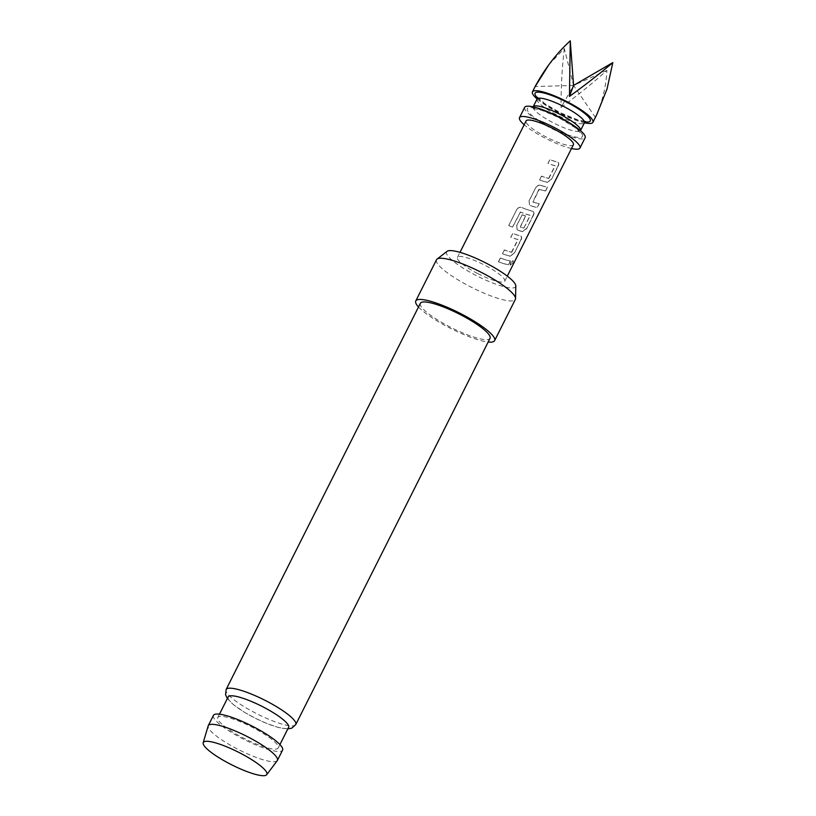 <?xml version="1.0" encoding="UTF-8"?>
<svg xmlns="http://www.w3.org/2000/svg" width="816" height="816" viewBox="0 0 816 816"><rect width="100%" height="100%" fill="white"/><g stroke="black" fill="none" stroke-linecap="round" stroke-linejoin="round"><path stroke-width="0.61" stroke-dasharray="4.08 3.06" d="M510.469 262.895L513.029 260.651L512.611 262.864L510.245 265.231L510.469 262.895L513.274 260.783L512.856 263.007L510.479 265.373L510.694 263.038M537.122 98.981A33.833 6.803 -153.3 0 0 558.491 112.598A33.833 6.803 -153.3 0 0 584.44 122.777M548.862 64.709L564.346 48.583L573.566 85.445L561.082 107.447C577.493 95.472 592.763 83.12 606.9 70.39C606.064 86.975 602.218 102.622 595.364 117.361L596.608 114.934M548.811 178.531L555.217 165.791A26.479 5.324 26.7 0 1 548.015 163.475L549.913 159.691A26.479 5.324 26.7 0 0 557.501 162.098L558.124 162.384L557.501 162.098C558.94 162.639 559.154 163.985 558.154 166.117L551.483 179.367L547.281 182.407A26.479 5.324 26.7 0 1 539.702 179.999L541.6 176.215A26.479 5.324 26.7 0 0 548.811 178.531L548.627 178.398A26.183 5.263 26.7 0 1 541.508 176.103L541.6 176.215M548.627 178.398L555.043 165.658A26.183 5.263 26.7 0 1 547.913 163.363L548.015 163.475M535.765 187.823C537.071 185.762 538.744 184.977 540.794 185.446A26.479 5.324 26.7 0 0 547.556 187.19L545.649 190.975A26.479 5.324 26.7 0 1 539.335 189.373L532.93 202.123A26.479 5.324 26.7 0 0 539.243 203.714L537.336 207.499A26.479 5.324 26.7 0 1 530.584 205.754L529.553 205.142L529.105 201.073L535.673 187.711C536.969 185.66 538.631 184.865 540.661 185.324L540.794 185.446M516.742 209.641C518.048 207.601 519.833 206.948 522.087 207.672A26.479 5.324 26.7 0 0 532.756 211.303L533.368 211.589L532.756 211.303C534.194 211.844 534.409 213.18 533.399 215.322L526.738 228.572L522.536 231.611A26.479 5.324 26.7 0 1 518.211 230.357L517.181 229.745L516.732 225.675L522.189 214.822A26.479 5.324 26.7 0 0 525.667 216.046L520.343 227.134A26.479 5.324 26.7 0 0 523.852 228.154L530.267 215.404A26.479 5.324 26.7 0 1 520.486 212.078L512.57 227.205A26.479 5.324 26.7 0 1 508.745 225.542L516.722 209.569C518.017 207.529 519.792 206.866 522.026 207.57L522.087 207.672M523.852 228.154L530.084 215.271A26.183 5.263 26.7 0 1 520.414 211.976L520.486 212.078M511.693 252.338L518.099 239.598A26.479 5.324 26.7 0 1 510.898 237.283L512.795 233.488A26.479 5.324 26.7 0 0 520.384 235.906L520.996 236.191L520.384 235.906C521.812 236.446 522.036 237.782 521.026 239.924L514.366 253.174L510.163 256.214A26.479 5.324 26.7 0 1 502.585 253.807L504.482 250.022A26.479 5.324 26.7 0 0 511.693 252.338L511.51 252.205A26.183 5.263 26.7 0 1 504.39 249.91L504.482 250.022M511.51 252.205L517.915 239.465A26.183 5.263 26.7 0 1 510.796 237.17L510.898 237.283M510.439 260.998L508.531 264.782A26.479 5.324 26.7 0 1 498.525 261.875L500.422 258.091A26.479 5.324 26.7 0 0 510.439 260.998L510.224 260.855A26.183 5.263 26.7 0 1 500.33 257.989L500.422 258.091M477.819 273.605A26.479 5.324 -153.3 0 0 504.757 281.194A26.479 5.324 -153.3 0 0 484.378 264.986A26.479 5.324 -153.3 0 0 457.439 257.397A26.479 5.324 -153.3 0 0 477.819 273.605M573.393 144.738A26.479 5.324 26.7 0 1 546.455 137.149A26.479 5.324 26.7 0 1 526.075 120.941M571.486 148.522A33.833 6.803 26.7 0 1 545.547 138.343A33.833 6.803 26.7 0 1 524.168 124.726M524.688 107.335A33.833 6.803 -153.3 0 0 550.729 128.041A33.833 6.803 -153.3 0 0 585.143 137.741M277.246 760.675A38.689 7.783 26.7 0 1 251.593 755.626A38.689 7.783 26.7 0 1 215.108 735.032A38.689 7.783 26.7 0 1 208.162 725.934M228.143 696.946A33.833 6.803 -153.3 0 0 234.131 705.146A33.833 6.803 -153.3 0 0 266.567 723.364A33.833 6.803 -153.3 0 0 288.599 727.352M515.804 285.916A38.648 7.772 26.7 0 1 492.048 282.744A38.648 7.772 26.7 0 1 453.41 261.293A38.648 7.772 26.7 0 1 447.066 251.348M436.489 259.774A44.135 8.874 -153.3 0 0 444.302 270.453A44.135 8.874 -153.3 0 0 486.611 294.229A44.135 8.874 -153.3 0 0 515.345 299.431M418.506 307A44.135 8.874 -153.3 0 0 423.586 311.651A44.135 8.874 -153.3 0 0 488.162 342.026M420.373 303.277A38.984 7.844 -153.3 0 0 427.268 312.722A38.984 7.844 -153.3 0 0 464.641 333.713A38.984 7.844 -153.3 0 0 490.028 338.314M223.768 725.74A33.833 6.803 -153.3 0 0 256.204 743.968A33.833 6.803 -153.3 0 0 278.236 747.956A33.833 6.803 -153.3 0 0 272.248 739.765A33.833 6.803 -153.3 0 0 239.812 721.538A33.833 6.803 -153.3 0 0 217.78 717.55A33.833 6.803 -153.3 0 0 223.768 725.74M213.445 715.367A38.689 7.783 -153.3 0 0 220.289 724.73A38.689 7.783 -153.3 0 0 257.377 745.569A38.689 7.783 -153.3 0 0 282.571 750.139M606.9 70.39L573.566 85.445L595.364 117.361M564.346 48.583C562.071 67.391 560.98 87.016 561.082 107.447M573.566 85.445L535.184 86.527M510.224 260.855L508.531 264.782M508.317 264.639A26.183 5.263 26.7 0 1 498.423 261.773L498.525 261.875M498.423 261.773L500.33 257.989M510.796 237.17L512.795 233.488M521.026 239.924L520.822 239.782C521.822 237.65 521.618 236.303 520.2 235.773A26.183 5.263 26.7 0 1 512.703 233.386M520.822 239.782L514.366 253.174M514.162 253.031L510.163 256.214M509.98 256.081A26.183 5.263 26.7 0 1 502.483 253.694L502.585 253.807M502.483 253.694L504.39 249.91M520.414 211.976L512.509 227.103A26.183 5.263 26.7 0 1 508.725 225.461L508.745 225.542M508.725 225.461L516.722 209.569M533.399 215.322L533.195 215.179C534.194 213.047 533.99 211.701 532.573 211.171A26.183 5.263 26.7 0 1 522.026 207.57M533.195 215.179L526.738 228.572M526.534 228.429L522.536 231.611M522.352 231.479A26.183 5.263 26.7 0 1 518.068 230.234L518.211 230.357M518.068 230.234L517.069 229.633L516.732 225.675M516.63 225.563L522.189 214.822M522.087 214.71A26.183 5.263 26.7 0 0 525.524 215.934L525.667 216.046M525.524 215.934L520.21 227.011A26.183 5.263 26.7 0 0 523.678 228.021M539.243 203.714L537.132 207.366A26.183 5.263 26.7 0 1 530.441 205.642L529.441 205.03L529.105 201.073M529.003 200.96L535.673 187.711M540.661 185.324A26.183 5.263 26.7 0 0 547.342 187.048L547.556 187.19M547.342 187.048L545.649 190.975M545.445 190.832A26.183 5.263 26.7 0 1 539.192 189.251L539.335 189.373M538.856 189.434L532.787 202.001A26.183 5.263 26.7 0 0 539.029 203.572M547.913 163.363L549.913 159.691M558.154 166.117L557.94 165.985C558.94 163.843 558.736 162.506 557.318 161.966A26.183 5.263 26.7 0 1 549.821 159.579M557.94 165.985L551.483 179.367M551.279 179.224L547.281 182.407M547.108 182.274A26.183 5.263 26.7 0 1 539.6 179.897L539.702 179.999M539.6 179.897L541.508 176.103M533.164 106.855A26.479 5.324 -153.3 0 0 554.207 123.308A26.479 5.324 -153.3 0 0 580.4 130.744A26.479 5.324 -153.3 0 0 580.513 130.58L580.288 132.631L574.852 127.449L557.756 117.116L541.936 110.364L531.685 108.181L533.195 106.784M582.389 136.619A30.896 6.212 -153.3 0 0 558.736 117.514A30.896 6.212 -153.3 0 0 527.442 108.457A30.896 6.212 -153.3 0 0 551.086 127.571A30.896 6.212 -153.3 0 0 582.389 136.619M537.081 99.052A26.479 5.324 -153.3 0 0 557.899 115.484A26.479 5.324 -153.3 0 0 584.287 123.022A26.479 5.324 -153.3 0 0 584.399 122.849M295.759 724.557A38.984 7.844 26.7 0 1 270.382 719.967A38.984 7.844 26.7 0 1 233.009 698.965A38.984 7.844 26.7 0 1 226.114 689.53M537.407 97.869A30.896 6.212 -153.3 0 0 585.154 121.88M504.757 281.194L507.297 276.134M287.803 728.943L278.287 727.474L266.944 723.547L255.428 718.315L244.463 712.276L233.529 704.759L227.348 698.537M279.929 744.58L278.236 747.956M219.473 714.173L217.78 717.55M457.439 257.397L459.989 252.348M537.305 97.002L545.17 103.938L560.031 112.608L578.524 120.176L585.908 121.451"/><path stroke-width="1.22" d="M584.44 122.777A33.833 6.803 -153.3 0 0 592.906 122.298A33.833 6.803 -153.3 0 0 566.875 101.582A33.833 6.803 -153.3 0 0 532.45 91.892A33.833 6.803 -153.3 0 0 537.122 98.981M592.906 122.298L596.608 114.934L607.043 88.964L612.816 62.608C600.29 73.236 585.837 84.517 569.456 96.441L570.262 40.8L573.566 85.445L569.456 96.441M459.989 252.348L526.075 120.941A26.479 5.324 26.7 0 1 553.013 128.53A26.479 5.324 26.7 0 1 573.393 144.738L507.297 276.134M524.168 124.726A33.833 6.803 26.7 0 1 519.506 117.637A33.833 6.803 26.7 0 1 553.921 127.337A33.833 6.803 26.7 0 1 579.962 148.043A33.833 6.803 26.7 0 1 571.486 148.522M579.962 148.043L585.143 137.741A33.833 6.803 -153.3 0 0 559.103 117.035A33.833 6.803 -153.3 0 0 524.688 107.335L519.506 117.637M209.569 751.128A35.578 7.16 -153.3 0 0 243.117 770.059A35.578 7.16 -153.3 0 0 266.699 774.7A35.578 7.16 -153.3 0 0 260.549 765.867A35.578 7.16 -153.3 0 0 225.889 746.487A35.578 7.16 -153.3 0 0 203.184 742.754A35.578 7.16 -153.3 0 0 209.569 751.128M203.184 742.754L208.162 725.934A38.689 7.783 26.7 0 1 208.264 725.669A38.689 7.783 26.7 0 1 233.458 730.228A38.689 7.783 26.7 0 1 270.545 751.067A38.689 7.783 26.7 0 1 277.389 760.43A38.689 7.783 26.7 0 1 277.246 760.675L266.699 774.7M279.929 744.58L288.599 727.352A33.833 6.803 -153.3 0 0 282.611 719.161A33.833 6.803 -153.3 0 0 250.175 700.944A33.833 6.803 -153.3 0 0 228.143 696.946L219.473 714.173M437.06 259.1L447.066 251.348A38.648 7.772 26.7 0 1 473.351 257.162A38.648 7.772 26.7 0 1 508.786 277.307A38.648 7.772 26.7 0 1 515.804 285.916L515.549 298.574A44.135 8.874 -153.3 0 0 507.542 288.742A44.135 8.874 -153.3 0 0 467.068 265.73A44.135 8.874 -153.3 0 0 437.06 259.1A44.135 8.874 -153.3 0 0 436.489 259.774L415.772 300.961A44.135 8.874 -153.3 0 0 418.506 307M488.162 342.026A44.135 8.874 -153.3 0 0 494.629 340.619L515.345 299.431A44.135 8.874 -153.3 0 0 515.549 298.574M494.629 340.619A44.135 8.874 -153.3 0 0 486.815 329.939A44.135 8.874 -153.3 0 0 444.516 306.163A44.135 8.874 -153.3 0 0 415.772 300.961M295.759 724.557L490.028 338.314A38.984 7.844 -153.3 0 0 483.133 328.868A38.984 7.844 -153.3 0 0 445.76 307.877A38.984 7.844 -153.3 0 0 420.373 303.277L226.114 689.53A38.984 7.844 26.7 0 1 251.491 694.12A38.984 7.844 26.7 0 1 288.864 715.122A38.984 7.844 26.7 0 1 295.759 724.557L291.822 728.147L287.803 728.943M277.389 760.43L282.571 750.139A38.689 7.783 -153.3 0 0 275.726 740.765A38.689 7.783 -153.3 0 0 238.639 719.926A38.689 7.783 -153.3 0 0 213.445 715.367L208.264 725.669M612.816 62.608L573.566 85.445M570.262 40.8C556.298 53.662 544.598 68.901 535.184 86.527L548.862 64.709M580.472 130.652L580.513 130.58A26.479 5.324 -153.3 0 0 559.694 114.148A26.479 5.324 -153.3 0 0 533.307 106.61A26.479 5.324 -153.3 0 0 533.195 106.784A26.479 5.324 -153.3 0 0 533.164 106.855M585.602 121.482L584.399 122.849A26.479 5.324 -153.3 0 0 563.581 106.417A26.479 5.324 -153.3 0 0 537.193 98.889A26.479 5.324 -153.3 0 0 537.081 99.052L532.889 107.273M585.154 121.88A30.896 6.212 -153.3 0 0 590.152 121.166A30.896 6.212 -153.3 0 0 566.508 102.061A30.896 6.212 -153.3 0 0 535.204 93.014A30.896 6.212 -153.3 0 0 537.407 97.869M226.114 689.53L225.583 694.834L227.348 698.537M537.081 99.052L537.611 97.481M584.399 122.849L580.513 130.58M532.45 91.892L536.153 84.527"/></g></svg>

